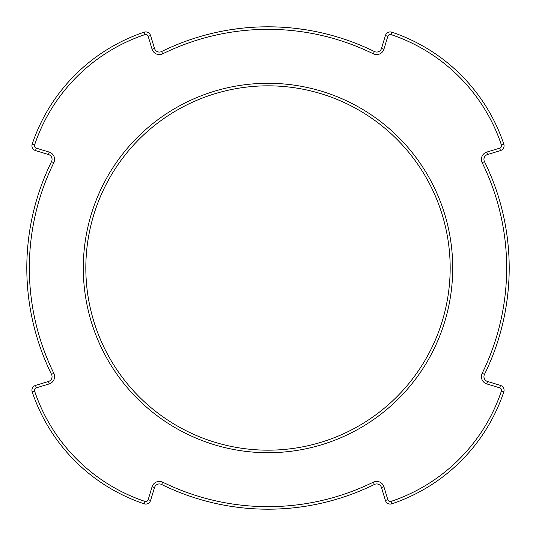 <?xml version="1.0" encoding="UTF-8"?>
<svg xmlns="http://www.w3.org/2000/svg" width="536" height="536" viewBox="0 0 536 536"><rect width="100%" height="100%" fill="white"/><g stroke="black" fill="none" stroke-linecap="round" stroke-linejoin="round"><path stroke-width="0.8" d="M152.077 49.185L154.502 48.448A5.079 5.079 0 0 0 161.604 51.536A5.079 5.079 0 0 1 154.502 48.448L150.589 35.53A5.079 5.079 0 0 0 144.11 32.194A5.079 5.079 0 0 1 150.589 35.53L154.502 48.448A5.079 5.079 0 0 0 161.604 51.536A241.2 241.2 0 0 1 374.396 51.536A241.2 241.2 0 0 0 161.604 51.536A241.2 241.2 0 0 1 374.396 51.536A5.079 5.079 0 0 0 380.225 50.565A5.079 5.079 0 0 1 374.396 51.536A5.079 5.079 0 0 0 381.498 48.448L385.411 35.53A5.079 5.079 0 0 1 391.89 32.194A5.079 5.079 0 0 0 386.684 33.413A5.079 5.079 0 0 1 391.89 32.194A177.724 177.724 0 0 1 503.807 144.11A177.724 177.724 0 0 0 391.89 32.194A177.724 177.724 0 0 1 503.807 144.11A5.079 5.079 0 0 1 502.587 149.316A5.079 5.079 0 0 0 503.807 144.11L501.401 144.921A175.185 175.185 0 0 0 391.079 34.599A2.539 2.539 0 0 0 387.843 36.267L383.923 49.185A7.618 7.618 0 0 1 373.277 53.814A238.661 238.661 0 0 0 162.723 53.814A7.618 7.618 0 0 1 152.077 49.185L148.157 36.267A2.539 2.539 0 0 0 144.921 34.599A175.185 175.185 0 0 0 34.599 144.921A2.539 2.539 0 0 0 36.267 148.157L49.185 152.077A7.618 7.618 0 0 1 53.814 162.723A238.661 238.661 0 0 0 53.814 373.277A7.618 7.618 0 0 1 49.185 383.923L36.267 387.843A2.539 2.539 0 0 0 34.599 391.079L32.194 391.89A5.079 5.079 0 0 1 35.53 385.411L48.448 381.498A5.079 5.079 0 0 0 51.536 374.396A241.2 241.2 0 0 1 51.536 161.604A5.079 5.079 0 0 0 48.448 154.502L35.53 150.589A5.079 5.079 0 0 1 32.194 144.11A177.724 177.724 0 0 1 144.11 32.194A5.079 5.079 0 0 1 150.589 35.53L148.157 36.267M499.733 148.157L500.47 150.589A5.079 5.079 0 0 0 502.587 149.316A5.079 5.079 0 0 1 500.47 150.589L487.552 154.502A5.079 5.079 0 0 0 484.464 161.604A241.2 241.2 0 0 1 484.464 374.396A5.079 5.079 0 0 0 487.552 381.498A5.079 5.079 0 0 1 484.464 374.396A241.2 241.2 0 0 0 484.464 161.604A5.079 5.079 0 0 1 487.552 154.502A5.079 5.079 0 0 0 484.464 161.604A241.2 241.2 0 0 1 484.464 374.396A5.079 5.079 0 0 0 487.552 381.498L500.47 385.411L487.552 381.498L486.815 383.923A7.618 7.618 0 0 1 482.186 373.277A238.661 238.661 0 0 0 482.186 162.723A7.618 7.618 0 0 1 486.815 152.077L499.733 148.157A2.539 2.539 0 0 0 501.401 144.921M262.325 26.867L266.848 26.8L262.325 26.867M274.948 26.901L281.601 27.182L274.948 26.901M293.125 28.113L297.554 28.616L293.125 28.113M303.544 29.433L293.152 28.113M303.544 506.567L303.041 506.641M287.758 508.389L281.641 508.811L287.758 508.389M268.02 509.2L261.092 509.1L268.02 509.2M254.399 508.818L248.282 508.396M238.466 507.384L232.457 506.567L238.466 507.384M302.84 506.674L298.961 507.203M254.252 508.805L248.289 508.396M460.993 460.993A177.724 177.724 0 0 1 391.89 503.807A177.724 177.724 0 0 0 503.807 391.89A5.079 5.079 0 0 0 500.47 385.411A5.079 5.079 0 0 1 503.807 391.89A177.724 177.724 0 0 1 391.89 503.807A5.079 5.079 0 0 1 385.411 500.47L381.498 487.552A5.079 5.079 0 0 0 374.396 484.464A241.2 241.2 0 0 1 161.604 484.464A5.079 5.079 0 0 0 154.502 487.552A5.079 5.079 0 0 1 161.604 484.464A5.079 5.079 0 0 0 154.502 487.552L150.589 500.47L154.502 487.552L152.077 486.815A7.618 7.618 0 0 1 162.723 482.186A238.661 238.661 0 0 0 373.277 482.186A7.618 7.618 0 0 1 383.923 486.815L387.843 499.733A2.539 2.539 0 0 0 391.079 501.401A175.185 175.185 0 0 0 501.401 391.079A2.539 2.539 0 0 0 499.733 387.843L486.815 383.923M262.325 509.133L266.848 509.2M274.955 509.1L281.594 508.818M293.132 507.887L297.54 507.384M287.758 27.611L281.641 27.189M268.027 26.8L261.086 26.901M254.406 27.182L248.275 27.611M242.882 28.113L232.457 29.433M149.316 502.587A5.079 5.079 0 0 0 150.589 500.47A5.079 5.079 0 0 1 144.11 503.807A177.724 177.724 0 0 1 32.194 391.89A177.724 177.724 0 0 0 144.11 503.807A5.079 5.079 0 0 0 149.316 502.587M139.186 139.186A182.166 182.166 0 0 0 139.186 396.814A182.166 182.166 0 0 0 396.814 396.814A182.166 182.166 0 0 0 396.814 139.186A182.166 182.166 0 0 0 139.186 139.186A182.166 182.166 0 0 1 396.814 139.186A182.166 182.166 0 0 1 396.814 396.814M49.185 383.923L48.448 381.498L35.53 385.411A5.079 5.079 0 0 0 33.413 386.684M383.923 486.815L381.498 487.552A5.079 5.079 0 0 0 374.396 484.464A5.079 5.079 0 0 1 381.498 487.552L385.411 500.47L387.843 499.733M139.186 396.814A182.166 182.166 0 0 0 396.814 396.814A182.166 182.166 0 0 0 396.814 139.186M398.61 398.61A184.706 184.706 0 0 1 137.39 398.61A184.706 184.706 0 0 1 137.39 137.39A184.706 184.706 0 0 1 398.61 137.39A184.706 184.706 0 0 1 398.61 398.61M34.599 391.079A175.185 175.185 0 0 0 144.921 501.401A2.539 2.539 0 0 0 148.157 499.733L150.589 500.47M499.733 387.843L500.47 385.411A5.079 5.079 0 0 1 503.807 391.89L501.401 391.079M53.814 373.277L51.536 374.396A241.2 241.2 0 0 1 51.536 161.604A5.079 5.079 0 0 0 48.448 154.502L49.185 152.077M385.411 35.53L387.843 36.267M381.498 48.448L383.923 49.185M48.448 381.498A5.079 5.079 0 0 0 50.565 380.225M36.267 148.157L35.53 150.589A5.079 5.079 0 0 1 32.194 144.11A177.724 177.724 0 0 1 144.11 32.194L144.921 34.599M373.277 482.186L374.396 484.464A241.2 241.2 0 0 1 161.604 484.464L162.723 482.186M148.157 499.733L152.077 486.815M391.079 501.401L391.89 503.807A5.079 5.079 0 0 1 385.411 500.47M373.277 53.814L374.396 51.536M162.723 53.814L161.604 51.536M391.89 32.194L391.079 34.599M34.599 144.921L32.194 144.11M487.552 154.502L486.815 152.077M484.464 161.604L482.186 162.723M484.464 374.396L482.186 373.277M53.814 162.723L51.536 161.604M36.267 387.843L35.53 385.411M144.921 501.401L144.11 503.807"/></g></svg>
